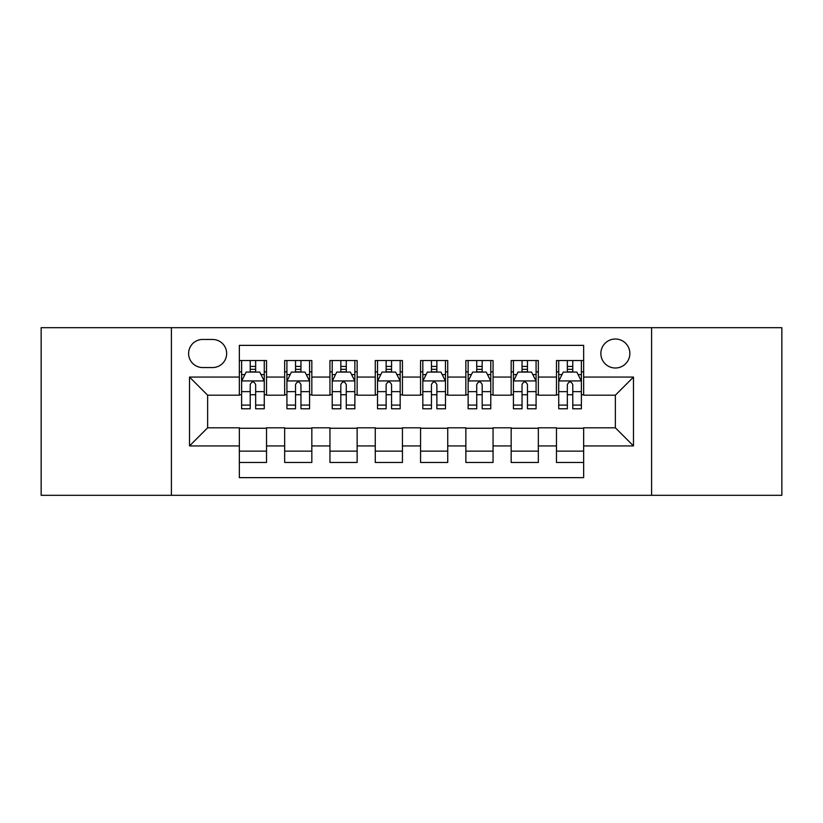 <?xml version="1.0" encoding="UTF-8"?>
<svg xmlns="http://www.w3.org/2000/svg" width="823" height="823" viewBox="0 0 823 823"><rect width="100%" height="100%" fill="white"/><g stroke="black" fill="none" stroke-linecap="round" stroke-linejoin="round"><path stroke-width="1.23" d="M615.367 339.014A14.495 14.495 0 0 0 600.862 353.509A14.495 14.495 0 0 0 615.367 368.004A14.495 14.495 0 0 0 629.862 353.509A14.495 14.495 0 0 0 615.367 339.014M651.6 495.312L781.85 495.312L781.85 327.688L651.6 327.688L651.6 495.312L171.4 495.312L171.4 327.688L41.15 327.688L41.15 495.312L171.4 495.312M583.651 360.536L556.471 360.536L556.471 377.068L538.345 377.068L538.345 395.194L556.471 395.194L556.471 377.068M538.345 377.068L538.345 360.536L511.165 360.536L511.165 377.068L493.049 377.068L493.049 395.194L511.165 395.194L511.165 377.068M493.049 377.068L493.049 360.536L465.859 360.536L465.859 377.068L447.743 377.068L447.743 395.194L465.859 395.194L465.859 377.068M447.743 377.068L447.743 360.536L420.563 360.536L420.563 377.068L402.437 377.068L402.437 395.194L420.563 395.194L420.563 377.068M402.437 377.068L402.437 360.536L375.257 360.536L375.257 377.068L357.141 377.068L357.141 395.194L375.257 395.194L375.257 377.068M357.141 377.068L357.141 360.536L329.951 360.536L329.951 377.068L311.835 377.068L311.835 395.194L329.951 395.194L329.951 377.068M311.835 377.068L311.835 360.536L284.655 360.536L284.655 395.194L266.529 395.194L266.529 360.536L239.349 360.536M239.349 462.464L266.529 462.464L266.529 427.806L284.655 427.806L284.655 462.464L311.835 462.464L311.835 427.806L329.951 427.806L329.951 445.932L311.835 445.932M329.951 445.932L329.951 462.464L357.141 462.464L357.141 427.806L375.257 427.806L375.257 445.932L357.141 445.932M375.257 445.932L375.257 462.464L402.437 462.464L402.437 427.806L420.563 427.806L420.563 445.932L402.437 445.932M420.563 445.932L420.563 462.464L447.743 462.464L447.743 427.806L465.859 427.806L465.859 445.932L447.743 445.932M465.859 445.932L465.859 462.464L493.049 462.464L493.049 427.806L511.165 427.806L511.165 445.932L493.049 445.932M511.165 445.932L511.165 462.464L538.345 462.464L538.345 427.806L556.471 427.806L556.471 445.932L538.345 445.932M202.653 367.552L212.622 367.552A14.042 14.042 0 0 0 226.664 353.509A14.042 14.042 0 0 0 212.622 339.467L202.653 339.467A14.042 14.042 0 0 0 188.611 353.509A14.042 14.042 0 0 0 202.653 367.552M651.6 327.688L171.4 327.688M583.651 377.068L583.651 345.362L239.349 345.362L239.349 395.194L207.633 395.194L207.633 427.806L239.349 427.806L239.349 477.638L583.651 477.638L583.651 427.806L615.367 427.806L615.367 395.194L583.651 395.194L583.651 377.068L633.484 377.068L633.484 445.932L583.651 445.932M239.349 445.932L189.516 445.932L189.516 377.068L239.349 377.068M556.471 445.932L556.471 462.464L583.651 462.464M239.349 371.862L241.612 371.862M250.223 371.862L255.655 371.862M264.265 371.862L266.529 371.862M239.349 394.742L241.612 394.742M250.223 394.742L255.655 394.742M264.265 394.742L266.529 394.742M239.349 428.258L266.529 428.258M239.349 451.138L266.529 451.138M284.655 394.742L286.918 394.742M295.529 394.742L300.961 394.742M309.571 394.742L311.835 394.742M284.655 371.862L286.918 371.862M295.529 371.862L300.961 371.862M309.571 371.862L311.835 371.862M284.655 428.258L311.835 428.258M284.655 451.138L311.835 451.138M329.951 428.258L357.141 428.258M329.951 451.138L357.141 451.138M329.951 371.862L332.225 371.862M340.825 371.862L346.267 371.862M354.867 371.862L357.141 371.862M329.951 394.742L332.225 394.742M340.825 394.742L346.267 394.742M354.867 394.742L357.141 394.742M375.257 428.258L402.437 428.258M375.257 451.138L402.437 451.138M375.257 371.862L377.52 371.862M386.131 371.862L391.563 371.862M400.173 371.862L402.437 371.862M375.257 394.742L377.52 394.742M386.131 394.742L391.563 394.742M400.173 394.742L402.437 394.742M420.563 428.258L447.743 428.258M420.563 451.138L447.743 451.138M420.563 371.862L422.827 371.862M431.437 371.862L436.869 371.862M445.48 371.862L447.743 371.862M420.563 394.742L422.827 394.742M431.437 394.742L436.869 394.742M445.48 394.742L447.743 394.742M465.859 428.258L493.049 428.258M465.859 451.138L493.049 451.138M465.859 371.862L468.133 371.862M476.733 371.862L482.175 371.862M490.775 371.862L493.049 371.862M465.859 394.742L468.133 394.742M476.733 394.742L482.175 394.742M490.775 394.742L493.049 394.742M511.165 428.258L538.345 428.258M511.165 451.138L538.345 451.138M511.165 371.862L513.429 371.862M522.039 371.862L527.471 371.862M536.082 371.862L538.345 371.862M511.165 394.742L513.429 394.742M522.039 394.742L527.471 394.742M536.082 394.742L538.345 394.742M556.471 428.258L583.651 428.258M556.471 451.138L583.651 451.138M556.471 371.862L558.735 371.862M567.345 371.862L572.777 371.862M581.388 371.862L583.651 371.862M556.471 394.742L558.735 394.742M567.345 394.742L572.777 394.742M581.388 394.742L583.651 394.742M207.633 395.194L189.516 377.068M207.633 427.806L189.516 445.932M633.484 377.068L615.367 395.194M633.484 445.932L615.367 427.806M255.655 366.42L250.223 366.42M264.265 405.091L255.655 405.091L255.655 408.784L264.265 408.784L264.265 381.152L259.739 372.089L246.149 372.089L241.612 381.152L241.612 408.784L250.223 408.784L250.223 405.091L241.612 405.091M241.612 381.152L241.612 360.536M264.265 381.152L264.265 360.536M250.223 372.089L250.223 360.536M255.655 360.536L255.655 372.089M255.655 405.091L255.655 384.547C253.844 381.059 252.033 381.059 250.223 384.547L250.223 405.091M300.961 366.42L295.529 366.42M309.571 405.091L300.961 405.091L300.961 408.784L309.571 408.784L309.571 381.152L305.035 372.089L291.445 372.089L286.918 381.152L286.918 408.784L295.529 408.784L295.529 405.091L286.918 405.091M286.918 381.152L286.918 360.536M309.571 381.152L309.571 360.536M295.529 372.089L295.529 360.536M300.961 360.536L300.961 372.089M300.961 405.091L300.961 384.547C299.15 381.059 297.34 381.059 295.529 384.547L295.529 405.091M346.267 366.42L340.825 366.42M354.867 405.091L346.267 405.091L346.267 408.784L354.867 408.784L354.867 381.152L350.341 372.089L336.751 372.089L332.225 381.152L332.225 408.784L340.825 408.784L340.825 405.091L332.225 405.091M332.225 381.152L332.225 360.536M354.867 381.152L354.867 360.536M340.825 372.089L340.825 360.536M346.267 360.536L346.267 372.089M346.267 405.091L346.267 384.547C344.456 381.059 342.646 381.059 340.825 384.547L340.825 405.091M391.563 366.42L386.131 366.42M400.173 405.091L391.563 405.091L391.563 408.784L400.173 408.784L400.173 381.152L395.647 372.089L382.057 372.089L377.52 381.152L377.52 408.784L386.131 408.784L386.131 405.091L377.52 405.091M377.52 381.152L377.52 360.536M400.173 381.152L400.173 360.536M386.131 372.089L386.131 360.536M391.563 360.536L391.563 372.089M391.563 405.091L391.563 384.547C389.752 381.059 387.942 381.059 386.131 384.547L386.131 405.091M436.869 366.42L431.437 366.42M445.48 405.091L436.869 405.091L436.869 408.784L445.48 408.784L445.48 381.152L440.943 372.089L427.353 372.089L422.827 381.152L422.827 408.784L431.437 408.784L431.437 405.091L422.827 405.091M422.827 381.152L422.827 360.536M445.48 381.152L445.48 360.536M431.437 372.089L431.437 360.536M436.869 360.536L436.869 372.089M436.869 405.091L436.869 384.547C435.058 381.059 433.248 381.059 431.437 384.547L431.437 405.091M482.175 366.42L476.733 366.42M490.775 405.091L482.175 405.091L482.175 408.784L490.775 408.784L490.775 381.152L486.249 372.089L472.659 372.089L468.133 381.152L468.133 408.784L476.733 408.784L476.733 405.091L468.133 405.091M468.133 381.152L468.133 360.536M490.775 381.152L490.775 360.536M476.733 372.089L476.733 360.536M482.175 360.536L482.175 372.089M482.175 405.091L482.175 384.547C480.365 381.059 478.554 381.059 476.733 384.547L476.733 405.091M527.471 366.42L522.039 366.42M536.082 405.091L527.471 405.091L527.471 408.784L536.082 408.784L536.082 381.152L531.555 372.089L517.965 372.089L513.429 381.152L513.429 408.784L522.039 408.784L522.039 405.091L513.429 405.091M513.429 381.152L513.429 360.536M536.082 381.152L536.082 360.536M522.039 372.089L522.039 360.536M527.471 360.536L527.471 372.089M527.471 405.091L527.471 384.547C525.66 381.059 523.85 381.059 522.039 384.547L522.039 405.091M572.777 366.42L567.345 366.42M581.388 405.091L572.777 405.091L572.777 408.784L581.388 408.784L581.388 381.152L576.851 372.089L563.261 372.089L558.735 381.152L558.735 408.784L567.345 408.784L567.345 405.091L558.735 405.091M558.735 381.152L558.735 360.536M581.388 381.152L581.388 360.536M567.345 372.089L567.345 360.536M572.777 360.536L572.777 372.089M572.777 405.091L572.777 384.547C570.967 381.059 569.156 381.059 567.345 384.547L567.345 405.091M284.655 445.932L266.529 445.932M284.655 377.068L266.529 377.068M264.152 380.926L241.725 380.926M241.612 374.578L244.894 374.578M260.984 374.578L264.265 374.578M250.223 391.645L241.612 391.645M264.265 391.645L255.655 391.645M255.655 369.311L250.223 369.311M309.458 380.926L287.032 380.926M286.918 374.578L290.2 374.578M306.29 374.578L309.571 374.578M295.529 391.645L286.918 391.645M309.571 391.645L300.961 391.645M300.961 369.311L295.529 369.311M354.754 380.926L332.338 380.926M332.225 374.578L335.506 374.578M351.586 374.578L354.867 374.578M340.825 391.645L332.225 391.645M354.867 391.645L346.267 391.645M346.267 369.311L340.825 369.311M400.06 380.926L377.634 380.926M377.52 374.578L380.802 374.578M396.892 374.578L400.173 374.578M386.131 391.645L377.52 391.645M400.173 391.645L391.563 391.645M391.563 369.311L386.131 369.311M445.366 380.926L422.94 380.926M422.827 374.578L426.108 374.578M442.198 374.578L445.48 374.578M431.437 391.645L422.827 391.645M445.48 391.645L436.869 391.645M436.869 369.311L431.437 369.311M490.662 380.926L468.246 380.926M468.133 374.578L471.414 374.578M487.494 374.578L490.775 374.578M476.733 391.645L468.133 391.645M490.775 391.645L482.175 391.645M482.175 369.311L476.733 369.311M535.968 380.926L513.542 380.926M513.429 374.578L516.71 374.578M532.8 374.578L536.082 374.578M522.039 391.645L513.429 391.645M536.082 391.645L527.471 391.645M527.471 369.311L522.039 369.311M581.275 380.926L558.848 380.926M558.735 374.578L562.016 374.578M578.106 374.578L581.388 374.578M567.345 391.645L558.735 391.645M581.388 391.645L572.777 391.645M572.777 369.311L567.345 369.311"/></g></svg>
